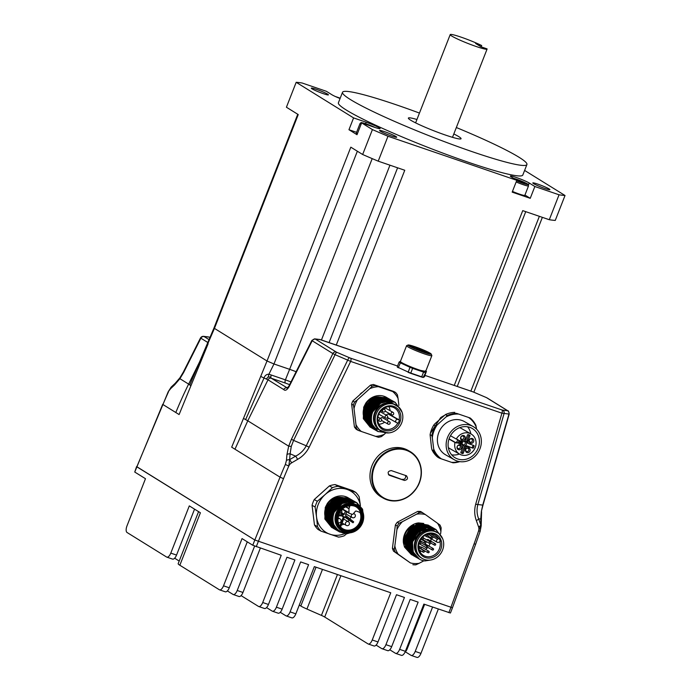 <?xml version="1.0" encoding="UTF-8"?>
<svg xmlns="http://www.w3.org/2000/svg" width="692" height="692" viewBox="0 0 692 692"><rect width="100%" height="100%" fill="white"/><g stroke="black" fill="none" stroke-linecap="round" stroke-linejoin="round"><path stroke-width="1.04" d="M406.489 546.239L406.784 545.434M406.991 544.863L407.64 543.125M409.041 539.336L409.396 538.359M410.624 535.037L411.446 532.823M412.467 530.037L412.804 529.146M413.089 528.377L413.383 527.572M452.456 607.758L254.82 540.002L136.609 466.572M349.581 357.781L336.943 352.375A2.829 0.908 113.2 0 0 335.058 354.676L350.654 361.414A2.829 1.237 -71.1 0 0 350.593 358.171L349.581 357.781A2.829 0.908 113.2 0 0 347.704 360.082L306.245 445.795L309.16 447.196L350.654 361.414L501.925 413.176L509.217 414.093M336.943 352.375L336.208 352.012A2.829 2.534 121.8 0 0 332.878 353.569L335.058 354.676L293.598 440.389L306.245 445.795C303.84 450.362 300.293 453.814 295.605 456.158A4.247 1.021 59.7 0 1 297.569 459.384C302.586 456.53 306.452 452.464 309.16 447.196M336.208 352.012L315.526 339.192A2.829 2.534 121.8 0 0 312.196 340.749L332.878 353.569L291.427 439.264L293.598 440.389L291.271 446.409L290.112 453.805A4.247 2.284 -174.7 0 0 286.955 454.583A548.834 460.552 -7.8 0 0 286.436 460.483L285.355 464.47L288.798 466.045L289.619 459.652A4.247 2.284 -175.6 0 0 286.436 460.483M315.526 339.192L315.5 339.071A2.829 2.664 -83.1 0 0 314.825 338.89L311.858 340.438L312.196 340.749L289.066 386.742C286.964 390.106 285.173 391.049 283.694 389.553A2.829 2.534 -58.2 0 1 287.016 387.996L288.728 386.43L289.066 386.742M315.5 339.071L320.37 339.66A2.829 2.664 -83.1 0 0 319.678 339.478L314.817 338.89A2.829 2.664 -83.1 0 0 314.505 338.872M320.37 339.66L321.071 339.858A2.829 1.237 -71.1 0 0 320.958 339.807L320.958 339.807A2.829 1.237 -71.1 0 0 320.82 339.772M472.359 391.629L473.371 392.018A2.829 0.908 -66.8 0 1 473.449 392.035L425.147 375.453L472.359 391.629A2.829 1.237 -71.1 0 0 472.255 391.577A2.829 1.237 -71.1 0 0 472.247 391.577A2.829 1.237 -71.1 0 0 472.126 391.551M473.371 392.018L486 397.416A2.829 0.908 -66.8 0 1 486.078 397.442L473.449 392.044A2.829 0.908 -66.8 0 1 473.527 392.087M486 397.416L486.727 397.77A2.829 2.534 -58.2 0 1 487.177 397.987L486.078 397.442A2.829 0.908 -66.8 0 1 486.156 397.493M487.177 397.987A2.829 2.534 -58.2 0 1 487.194 397.995L507.876 410.823A2.829 2.534 -58.2 0 1 508.014 410.918M486.727 397.77L507.409 410.598A2.829 2.534 -58.2 0 1 507.876 410.823M507.409 410.598L507.435 410.711A2.829 2.664 96.9 0 1 508.94 414.179L482.731 505.108L477.852 504.52A4.247 0.484 -163.9 0 1 475.689 504.183L501.925 413.176A2.829 1.237 108.9 0 0 501.856 409.932L350.593 358.171M507.435 410.711L502.556 410.122A2.829 2.664 96.9 0 1 504.061 413.591L477.852 504.52C476.58 509.468 476.84 514.225 478.639 518.784A4.247 1.488 160.6 0 1 476.347 520.566C474.418 515.332 474.202 509.874 475.689 504.183M481.355 511.457L483.016 505.022A4.247 0.484 -163.9 0 1 482.731 505.108L481.355 511.457L480.75 519.043A4.247 2.067 -1.2 0 1 481.07 519.804M289.619 459.652L295.605 456.158L290.112 453.805A546.654 457.369 171.9 0 0 289.619 459.652A4.247 1.021 59.7 0 1 291.583 462.887A6.254 5.605 119.6 0 0 288.798 466.045A404.197 362.314 119.6 0 0 283.512 478.648L280.035 477.16A407.017 364.831 -60.4 0 1 285.355 464.47M480.862 525.098L478.639 518.784L480.75 519.043A546.654 175.915 77.8 0 1 480.862 525.098A4.247 1.488 160.6 0 1 478.57 526.871A6.254 5.605 -60.4 0 1 478.57 530.989L480.862 525.098A4.247 2.111 -0.9 0 1 481.182 525.877L480.153 531.309L475.655 544.215L474.089 543.86L450.899 607.394M479.937 531.058L478.57 530.989A404.197 362.314 -60.4 0 1 474.089 543.86M200.792 337.895L200.888 338.198A2.829 2.534 -58.2 0 1 204.218 336.641L204.192 336.528A2.829 2.664 -83.1 0 0 203.336 336.329M209.512 337.229A2.829 1.237 108.9 0 1 209.65 337.255A2.829 1.237 108.9 0 1 209.762 337.307L209.07 337.116A2.829 2.664 -83.1 0 0 208.379 336.926L209.659 337.255M207.911 342.557L200.888 338.198L183.674 372.426L183.328 372.114L200.533 337.904C201.251 336.831 202.237 336.312 203.5 336.338L208.379 336.926M175.18 383.325L179.903 377.841L179.911 378.697L174.6 384.899A4.247 2.647 46.8 0 1 175.18 383.325L171.227 387.053A4.247 2.69 46.6 0 0 170.639 388.662L168.191 391.784L162.931 404.526A407.026 363.568 -56 0 1 168.433 391.949M174.6 384.899A548.834 125.053 147.3 0 0 170.639 388.662M283.694 389.553L267.994 379.822A2.829 2.534 -58.2 0 1 271.325 378.264L285.467 383.108A2.829 1.237 108.9 0 1 285.407 379.865L290.995 381.932M268.228 377.01L268.92 374.216L273.971 363.975L267.025 360.999L214.442 328.389L267.017 360.999L260.702 376.413L264.024 378.014C264.932 375.445 266.567 374.182 268.92 374.216L271.264 375.021A2.829 1.237 -71.1 0 0 270.866 377.045L268.228 377.01L266.238 378.974L267.994 379.822L247.788 420.797L288.685 446.167L286.955 454.583M260.702 376.413L243.48 418.409L245.625 419.594L264.024 378.022M266.238 378.982L264.015 378.022M271.264 375.021L285.407 379.865L289.628 369.329L273.98 363.975L289.628 369.329A14.143 1.272 -158.6 0 1 296.115 371.742M208.128 343.803L190.897 385.79L189.772 384.951L213.992 327.973L214.442 328.389L207.998 343.267M401.17 655.246A5.657 2.474 -71.1 0 0 401.395 655.35A5.657 2.474 -71.1 0 0 405.374 651.328L423.876 604.099L450.414 613.017L452.473 607.766L254.82 540.002L252.762 545.244L242.036 538.592L223.525 585.813A5.657 2.474 108.9 0 1 219.546 589.843A5.657 2.474 108.9 0 1 219.321 589.731L179.842 565.243L200.403 512.772L189.297 505.887L170.794 553.107A5.657 2.474 108.9 0 1 166.815 557.129A5.657 2.474 108.9 0 1 166.59 557.025L127.06 532.503A5.657 2.474 108.9 0 1 126.973 525.929L145.476 478.7L134.75 472.048L162.715 404.301M172.334 558.989A5.657 2.474 -71.1 0 0 172.559 559.101A5.657 2.474 -71.1 0 0 176.538 555.079L170.794 553.107M194.547 509.139L176.538 555.079M438.33 609.047L420.952 653.378L415.209 651.414A5.657 2.474 108.9 0 1 411.23 655.436A5.657 2.474 108.9 0 1 411.005 655.324L405.365 651.829M416.757 657.296A5.657 2.474 -71.1 0 0 416.973 657.4A5.657 2.474 -71.1 0 0 420.952 653.378M254.613 546.118L237.218 590.501A5.657 2.474 108.9 0 1 233.239 594.523A5.657 2.474 108.9 0 1 233.014 594.419L227.374 590.916M179.842 565.243A20.898 1.877 -158.6 0 1 178.164 563.703L198.569 511.63M179.211 561.048L174.644 558.21M432.587 607.074L415.209 651.414M405.01 652.167A5.657 2.474 -71.1 0 0 407.259 648.689L406.507 648.43M387.477 650.558A5.657 2.474 -71.1 0 0 387.702 650.662A5.657 2.474 -71.1 0 0 391.681 646.639L410.192 599.419L418.132 602.135L399.63 649.356A5.657 2.474 108.9 0 1 395.651 653.386A5.657 2.474 108.9 0 1 395.426 653.274L389.786 649.779M252.762 545.244L281.22 555.278L262.709 602.507A5.657 2.474 108.9 0 1 258.73 606.529A5.657 2.474 108.9 0 1 258.505 606.426L241.067 595.604M391.681 646.639L385.937 644.676L404.439 597.447L396.499 594.731L377.988 641.96L372.244 639.988L390.746 592.767L314.35 566.618L295.839 613.847L290.095 611.875L308.597 564.655L300.657 561.93L282.146 609.159L276.402 607.195L294.904 559.966L286.964 557.25L268.453 604.471L262.709 602.507M385.937 644.676A5.657 2.474 108.9 0 1 381.958 648.698A5.657 2.474 108.9 0 1 381.733 648.594L376.093 645.091M372.244 639.988A5.657 2.474 108.9 0 1 368.265 644.01A5.657 2.474 108.9 0 1 368.04 643.906L324.704 617.03A7.396 0.666 21.4 0 0 321.434 615.404L306.937 609.047A13.823 1.237 -158.6 0 1 300.812 606.019L299.281 605.067M373.784 645.87A5.657 2.474 -71.1 0 0 374.009 645.982A5.657 2.474 -71.1 0 0 377.988 641.96M290.095 611.875A5.657 2.474 108.9 0 1 286.116 615.897A5.657 2.474 108.9 0 1 285.891 615.793L280.251 612.299M291.635 617.757A5.657 2.474 -71.1 0 0 291.86 617.869A5.657 2.474 -71.1 0 0 295.839 613.847M276.402 607.195A5.657 2.474 108.9 0 1 272.423 611.218A5.657 2.474 108.9 0 1 272.198 611.105L266.558 607.611M277.942 613.077A5.657 2.474 -71.1 0 0 278.167 613.181A5.657 2.474 -71.1 0 0 282.146 609.159M264.257 608.389A5.657 2.474 -71.1 0 0 264.482 608.493A5.657 2.474 -71.1 0 0 268.453 604.471M238.757 596.383A5.657 2.474 -71.1 0 0 238.982 596.495A5.657 2.474 -71.1 0 0 242.961 592.464L237.218 590.501M225.073 591.703A5.657 2.474 -71.1 0 0 225.298 591.807A5.657 2.474 -71.1 0 0 229.268 587.785L223.525 585.813M243.48 418.409L231.682 447.17L280.035 477.16L254.82 540.002L136.808 466.797M247.278 541.845L229.268 587.785M260.339 548.133L242.961 592.464M424.637 604.358L407.259 648.689M136.584 466.59L134.75 472.048M414.361 554.223L413.332 553.392M412.908 552.994L411.541 551.412M410.953 550.538L409.11 545.806M408.885 541.455L409.854 537.122L415.762 529.302M416.489 528.757L409.811 537.096L408.782 542.381M409.162 546.23L411.005 550.668M411.584 551.507L412.934 553.038M413.349 553.427L414.361 554.24M411.065 542.701L412.034 538.359L417.942 530.539M421.679 528.576L426.497 527.78M427.509 527.84L432.552 529.51L427.604 527.832M426.627 527.762L422.059 528.411M418.66 530.003L411.991 538.333L410.97 543.618M412.155 543.315L413.124 538.981L419.032 531.162M422.769 529.198L432.31 529.441M432.344 529.449L423.149 529.034M419.759 530.617L413.081 538.956L412.06 544.241M411.42 554.595L404.803 547.234C400.305 537.502 408.107 523.861 418.573 522.91L423.703 523.446M411.282 554.508L404.509 547.069L403.41 542.874A16.98 15.215 -60.4 0 1 418.573 522.91M412.518 555.209L405.893 547.856L405.071 537.658L410.105 528.403L419.023 523.636L428.729 525.392M428.192 525.081L418.738 523.463L409.828 528.23L404.785 537.485L405.599 547.692L411.965 554.906M413.608 555.832L406.983 548.471L406.161 538.281L411.195 529.025L420.105 524.251L429.818 526.015M432.431 528.108L434.005 530.072M429.282 525.704L419.836 524.086L410.918 528.844L405.875 538.108L406.688 548.306L413.461 555.745M414.698 556.454L408.072 549.093L407.251 538.904L412.285 529.648L421.194 524.873L430.908 526.638M430.372 526.318L420.926 524.709L412.008 529.466L406.965 538.722L407.778 548.929L414.145 556.152M415.788 557.069L409.162 549.716L408.341 539.518L413.375 530.262L422.284 525.496L432.007 527.252M431.462 526.941L422.008 525.323L413.098 530.089L408.055 539.345L408.868 549.552L415.235 556.766M416.878 557.691L410.252 550.33L409.439 540.132L414.482 530.868L423.392 526.11L433.097 527.875M432.552 527.555L423.097 525.946L414.179 530.712L409.145 539.968L409.967 550.166L416.325 557.389M417.968 558.314L411.342 550.953L410.529 540.746L415.572 531.491L424.481 526.724L434.187 528.498M433.642 528.178L424.187 526.569L415.269 531.335L410.235 540.59L411.057 550.789L417.423 558.003M419.058 558.928L412.432 551.567L411.619 541.369L416.662 532.113L425.571 527.347L435.277 529.112M435.415 529.198L440.666 535.383M434.732 528.8L425.277 527.183L416.359 531.958L411.325 541.213L412.147 551.403L418.513 558.626M437.984 532.952L429.101 528.913L420.762 531.145L412.873 541.3A16.98 15.215 119.6 0 0 413.409 552.121A16.98 15.215 119.6 0 0 419.516 559.205A16.98 15.215 119.6 0 0 424.983 560.935L431.168 559.932M412.873 541.3L422.224 529.466L435.977 529.501L442.664 538.748A14.999 13.442 -60.4 0 1 438.754 555.84A14.999 13.442 -60.4 0 1 422.457 558.591A14.999 13.442 -60.4 0 1 417.06 552.346A14.999 13.442 -60.4 0 1 420.987 535.271A14.999 13.442 -60.4 0 1 437.275 532.52A14.999 13.442 -60.4 0 1 442.672 538.765M435.822 529.415L426.358 527.806L417.449 532.572L412.415 541.836L413.236 552.026L419.516 559.205M430.796 543.056L434.446 545.132A0.848 0.848 0 0 0 435.605 544.812A0.848 0.848 0 0 0 435.285 543.653A0.848 0.761 -60.4 0 1 435.372 544.976A0.848 0.761 -60.4 0 1 434.092 544.396A0.848 0.761 -60.4 0 1 435.285 543.653L428.088 539.561A0.848 0.761 119.6 0 0 426.964 540.011M427.786 547.398L432.301 549.958A0.848 0.848 0 0 0 433.46 549.638A0.848 0.848 0 0 0 433.14 548.488A0.848 0.761 -60.4 0 1 433.227 549.803A0.848 0.761 -60.4 0 1 431.946 549.223A0.848 0.761 -60.4 0 1 433.14 548.488L425.943 544.396A0.848 0.761 119.6 0 0 424.784 544.941M420.745 548.592L427.924 552.674A0.848 0.848 0 0 0 429.083 552.354A0.848 0.848 0 0 0 428.763 551.195A0.848 0.761 -60.4 0 1 428.85 552.519A0.848 0.761 -60.4 0 1 427.57 551.939A0.848 0.761 -60.4 0 1 428.763 551.195L421.566 547.104A0.848 0.761 119.6 0 0 420.814 547.13M418.997 543.263A0.848 0.761 119.6 0 0 419.352 543.817L426.549 547.9A0.848 0.761 -60.4 0 1 427.388 546.429A0.848 0.761 -60.4 0 1 427.474 547.744A0.848 0.761 -60.4 0 1 426.549 547.9A0.848 0.848 0 0 0 427.708 547.588A0.848 0.848 0 0 0 427.388 546.429L420.909 542.744M422.034 538.757A0.848 0.761 119.6 0 0 422.397 539.371L429.594 543.462A0.848 0.761 -60.4 0 1 430.433 541.983A0.848 0.761 -60.4 0 1 430.519 543.307A0.848 0.761 -60.4 0 1 429.594 543.462A0.848 0.848 0 0 0 430.753 543.142A0.848 0.848 0 0 0 430.433 541.983L423.642 538.125M439.974 541.62A11.738 10.527 -60.4 0 1 435.726 553.972A11.738 10.527 -60.4 0 1 423.634 555.52A11.738 10.527 -60.4 0 1 419.404 550.624A11.738 10.527 -60.4 0 1 422.475 537.251A11.738 10.527 -60.4 0 1 435.233 535.098A11.738 10.527 -60.4 0 1 438.763 538.584L437.526 539.353A1.695 1.522 119.6 0 0 437.275 542.303A1.695 1.522 119.6 0 0 438.711 542.294L440.302 541.447A12.024 10.778 119.6 0 0 439.109 538.514M418.876 551.386A12.871 11.539 -60.4 0 1 425.364 534.432A12.871 11.539 -60.4 0 1 440.865 539.725A12.871 11.539 -60.4 0 1 434.368 556.679A12.871 11.539 -60.4 0 1 418.876 551.386M437.275 542.303L427.898 536.975A1.695 1.522 -60.4 0 1 427.812 536.914M437.275 532.52L436.185 531.897A14.999 13.442 119.6 0 0 419.888 534.648A14.999 13.442 119.6 0 0 415.97 551.723A14.999 13.442 119.6 0 0 421.367 557.977L422.457 558.591M432.509 530.539A14.714 13.191 119.6 0 0 422.76 531.724A14.714 13.191 119.6 0 0 418.323 555.512M420.745 524.735A14.999 13.442 119.6 0 0 419.326 524.761M418.496 524.847A14.999 13.442 119.6 0 0 417.077 525.116M414.932 525.825A14.999 13.442 119.6 0 0 413.721 526.396M413.842 525.202A14.999 13.442 119.6 0 0 412.631 525.782A14.999 13.442 119.6 0 0 404.604 544.189M425.277 525.704A14.999 13.442 119.6 0 0 424.438 525.271M424.075 525.107A14.999 13.442 119.6 0 0 422.89 524.666M422.38 524.519A14.999 13.442 119.6 0 0 420.537 524.181M419.655 524.121A14.999 13.442 119.6 0 0 415.987 524.493M395.322 552.173L393.549 551.169A26.876 24.09 -60.4 0 1 392.416 548.349L394.189 549.361A26.876 24.09 119.6 0 0 395.322 552.173L398.177 554.188A25.466 22.827 -60.4 0 1 394.838 545.936L396.923 529.614A25.466 22.827 -60.4 0 1 402.32 521.742L416.61 514.165A25.466 22.827 -60.4 0 1 425.346 514.545L437.56 523.29A25.466 22.827 -60.4 0 1 440.899 531.551L440.605 533.869M394.189 549.361L394.838 545.936M440.899 531.551L441.15 527.892A26.876 24.09 119.6 0 0 440.008 525.072L437.56 523.29M425 529.354A11.738 10.527 119.6 0 0 423.686 528.904M423.089 528.766A11.738 10.527 119.6 0 0 421.644 528.593M421.03 528.584A11.738 10.527 119.6 0 0 418.963 528.826M418.02 529.069A11.738 10.527 119.6 0 0 414.396 530.954M412.043 533.29A11.738 10.527 119.6 0 0 409.889 537.442M409.335 540.608A11.738 10.527 119.6 0 0 409.82 544.466M410.122 545.331A11.738 10.527 119.6 0 0 411.031 547.087M411.429 547.657A11.738 10.527 119.6 0 0 412.25 548.626M419.793 551.481A11.738 10.527 119.6 0 0 421.523 551.221M425.58 549.387A11.738 10.527 119.6 0 0 427.249 547.969M428.824 546.031A11.738 10.527 119.6 0 0 430.113 543.566M430.805 541.109A11.738 10.527 119.6 0 0 430.995 538.731M438.763 538.584L430.433 533.852M423.911 560.779L419.127 563.314A25.466 22.827 -60.4 0 1 410.391 562.933L398.177 554.188M402.32 521.742L399.007 523.273A26.876 24.09 119.6 0 0 397.173 525.955L396.923 529.614M397.173 525.955L395.4 524.951A26.876 24.09 -60.4 0 1 397.234 522.261L417.743 511.397L419.508 512.4L416.61 514.165M392.416 548.349L395.4 524.951M410.391 562.933L393.549 551.169M412.839 564.715A26.876 24.09 119.6 0 0 415.823 564.845L419.127 563.314M417.743 511.397A26.876 24.09 119.6 0 1 420.719 511.526L425.346 514.545M422.492 512.538A26.876 24.09 119.6 0 0 419.508 512.4M397.234 522.261L399.007 523.273M373.637 427.068L372.607 426.237M372.184 425.839L370.817 424.265M370.229 423.383L368.395 418.651M368.161 414.3L369.13 409.967L375.038 402.147M375.765 401.611L369.087 409.941L368.066 415.226M368.438 419.075L370.281 423.513M370.86 424.352L372.209 425.883M372.625 426.272L373.645 427.085M369.251 414.923L370.22 410.59L376.128 402.77M379.865 400.806L384.683 400.011M385.695 400.071L387.667 400.434M388.203 400.59L389.795 401.23L388.238 400.59M387.71 400.434L385.79 400.062M384.813 399.985L380.245 400.642M376.855 402.225L370.177 410.564L369.156 415.849M370.704 427.44L363.62 418.816L363.992 407.38L373.585 396.974L386.915 397.623M370.151 427.137L363.326 418.66L363.698 407.216L365.783 403.168A16.98 15.215 -60.4 0 1 386.491 397.372A16.98 15.215 -60.4 0 1 386.906 397.615M371.794 428.063L364.71 419.438L365.082 407.995L374.675 397.589L388.004 398.246M387.468 397.926L374.398 397.424L364.796 407.83L364.416 419.265L371.647 427.976M372.884 428.677L365.8 420.061L366.172 408.617L375.765 398.211L389.103 398.86M388.558 398.549L375.488 398.038L365.886 408.453L365.506 419.88L372.331 428.374M373.974 429.3L366.89 420.675L367.262 409.232L376.855 398.826L390.193 399.483M390.331 399.569L377.668 399.284L368.066 409.69L367.686 421.125L374.519 429.611M389.648 399.163L376.578 398.661L366.976 409.067L366.596 420.502L373.421 428.997M375.064 429.922L367.98 421.29L368.352 409.854L377.944 399.448L391.283 400.097M376.154 430.536L369.07 421.904L369.442 410.477L379.052 400.062L392.373 400.72M391.828 400.409L378.758 399.898L369.156 410.313L368.784 421.748L375.609 430.234M377.244 431.159L370.159 422.527L370.531 411.091L380.142 400.685L393.463 401.343M392.918 401.023L379.847 400.521L370.246 410.927L369.874 422.371L376.699 430.857M388.947 432.898L377.927 431.548L371.249 423.149L371.63 411.714L381.231 401.299L394.552 401.957M394.007 401.645L380.929 401.144L371.336 411.55L370.964 422.994L377.65 431.393L387.676 432.958M399.137 407.398L388.636 401.109L379.527 403.488A16.98 15.215 119.6 0 0 372.599 412.268A16.98 15.215 119.6 0 0 374.095 427.777L387.148 432.941M379.527 403.488L387.468 400.625L395.253 402.346L402.078 412.242M401.498 410.823L394.95 402.173L382.019 401.758L372.426 412.173C370.471 417.882 371.033 423.08 374.095 427.777M397.839 423.063A11.738 10.527 -60.4 0 1 382.771 428.287A11.738 10.527 -60.4 0 1 378.576 414.655A11.738 10.527 -60.4 0 1 394.371 407.865A11.738 10.527 -60.4 0 1 399.068 419.88L397.831 419.482A1.695 1.522 119.6 0 0 396.62 422.648L398.203 423.184A12.024 10.778 119.6 0 0 399.414 420.027M378.057 414.577A12.871 11.539 -60.4 0 1 393.601 406.334A12.871 11.539 -60.4 0 1 399.967 422.077A12.871 11.539 -60.4 0 1 384.415 430.312A12.871 11.539 -60.4 0 1 378.057 414.577M386.413 415.226A1.695 1.522 -60.4 0 1 388.454 414.153L389.795 414.612A11.738 10.527 119.6 0 0 389.951 413.851M380.565 418.53A1.419 1.272 -60.4 0 1 382.468 417.691L389.449 421.662A1.419 1.272 -60.4 0 0 388.056 424.118L381.577 420.442M384.129 409.214A1.419 1.272 -60.4 0 1 386.041 408.384L393.021 412.345A1.419 1.272 -60.4 0 0 391.62 414.802A1.419 1.419 0 0 0 393.549 414.274A1.419 1.419 0 0 0 393.021 412.345M401.767 422.691A14.999 13.442 -60.4 0 1 381.603 431.367A14.999 13.442 -60.4 0 1 376.249 413.954A14.999 13.442 -60.4 0 1 396.412 405.287A14.999 13.442 -60.4 0 1 401.767 422.691M396.412 405.287L395.322 404.664A14.999 13.442 119.6 0 0 375.159 413.34A14.999 13.442 119.6 0 0 380.513 430.744L381.603 431.367M391.646 403.306A14.714 13.191 119.6 0 0 375.574 410.693A14.714 13.191 119.6 0 0 377.46 428.279M381.768 397.355A14.999 13.442 119.6 0 0 380.046 397M379.233 396.914A14.999 13.442 119.6 0 0 375.938 397.096M374.087 397.563A14.999 13.442 119.6 0 0 364.044 417.873M353.396 405.097L351.623 404.093A26.876 24.09 -60.4 0 1 352.782 401.057L354.555 402.061A26.876 24.09 119.6 0 0 353.396 405.097L354.027 408.678A25.466 22.827 -60.4 0 1 357.427 399.777L369.727 388.714A25.466 22.827 -60.4 0 1 378.472 386.672L392.71 391.551A25.466 22.827 -60.4 0 1 398.047 398.41L398.903 405.4M354.555 402.061L357.427 399.777M390.089 410.676A11.738 10.527 119.6 0 0 388.939 406.645M378.939 424.248A11.738 10.527 119.6 0 0 384.666 422.189M386.889 420.2A11.738 10.527 119.6 0 0 388.446 418.029M399.068 419.88L389.795 414.612M390.262 400.694L390.755 401.403M385.297 433.4L384.302 434.308A25.466 22.827 -60.4 0 1 375.557 436.341L361.31 431.471A25.466 22.827 -60.4 0 1 355.973 424.611L354.027 408.678M378.472 386.672L375.168 385.505A26.876 24.09 119.6 0 0 372.192 386.197L369.727 388.714M372.192 386.197L370.419 385.193A26.876 24.09 -60.4 0 1 373.395 384.493L393.826 391.49L395.599 392.494L392.71 391.551M352.782 401.057L370.419 385.193M355.973 424.611L356.19 427.959L354.416 426.947L351.623 404.093M356.19 427.959A26.876 24.09 119.6 0 0 358.015 430.294L361.31 431.471M358.015 430.294L356.242 429.291A26.876 24.09 119.6 0 1 354.416 426.947M384.302 434.308L381.422 436.591A26.876 24.09 119.6 0 1 378.446 437.283L375.557 436.341M395.599 392.494A26.876 24.09 119.6 0 1 397.424 394.829L398.047 398.41M373.395 384.493L375.168 385.505M456.936 460.95A19.099 17.118 -60.4 0 1 454.315 459.765A19.099 17.118 -60.4 0 1 448.122 436.124A19.099 17.118 -60.4 0 1 470.56 425.372A19.099 17.118 -60.4 0 1 473.181 426.557A19.099 17.118 -60.4 0 1 479.366 450.198A19.099 17.118 -60.4 0 1 456.936 460.95M473.181 426.557L464.453 421.601A19.099 17.118 119.6 0 0 461.832 420.416A19.099 17.118 119.6 0 0 439.394 431.168A19.099 17.118 119.6 0 0 445.587 454.808L454.315 459.765M457.689 458.969A16.98 15.215 119.6 0 0 477.636 449.411A16.98 15.215 119.6 0 0 472.134 428.4A16.98 15.215 119.6 0 0 469.799 427.353A16.98 15.215 119.6 0 0 449.861 436.911A16.98 15.215 119.6 0 0 455.362 457.922A16.98 15.215 119.6 0 0 457.689 458.969M451.634 454.826A16.98 15.215 119.6 0 0 459.384 454.03M470.845 433.849A16.98 15.215 119.6 0 0 467.567 426.791M450.466 435.735L456.288 439.039A11.6 10.397 -60.4 0 1 471.114 434.005A11.6 10.397 -60.4 0 1 474.418 449.229A11.6 10.397 -60.4 0 1 459.652 454.177A11.6 10.397 -60.4 0 1 454.981 442.465L448.996 439.065M459.626 427.656A11.6 10.397 -60.4 0 1 461.183 428.365L471.114 434.005M459.652 454.177L449.731 448.537A11.6 10.397 -60.4 0 1 448.321 447.56M468.761 447.836A2.543 2.284 -60.4 0 1 466.944 452.577A2.543 2.284 -60.4 0 1 468.761 447.836M467.913 448.312A1.695 1.522 119.6 0 0 466.469 451.374A1.695 1.522 119.6 0 0 468.7 450.518A1.695 1.522 119.6 0 0 467.913 448.312M472.333 438.52A2.543 2.284 -60.4 0 1 470.517 443.261A2.543 2.284 -60.4 0 1 472.333 438.52M471.486 438.996A1.695 1.522 119.6 0 0 470.041 442.058A1.695 1.522 119.6 0 0 471.71 439.1A1.695 1.522 119.6 0 0 471.486 438.996M463.822 435.605A2.543 2.284 -60.4 0 1 461.997 440.346A2.543 2.284 -60.4 0 1 463.822 435.605M462.965 436.081A1.695 1.522 119.6 0 0 461.754 439.247A1.695 1.522 119.6 0 0 462.965 436.081M460.249 444.921A2.543 2.284 -60.4 0 1 458.433 449.662A2.543 2.284 -60.4 0 1 460.249 444.921M459.401 445.397A1.695 1.522 119.6 0 0 457.957 448.459A1.695 1.522 119.6 0 0 459.635 445.51A1.695 1.522 119.6 0 0 459.401 445.397M464.782 441.003A2.543 2.284 -60.4 0 1 466.46 444.212A2.543 2.284 -60.4 0 1 462.593 445.345M462.169 444.748A2.543 2.284 -60.4 0 1 462.853 441.652M463.225 441.652A1.695 1.522 119.6 0 0 463.138 444.74A1.695 1.522 119.6 0 0 464.349 441.582A1.695 1.522 119.6 0 0 463.917 441.505M460.396 443.442L460.128 442.205L461.235 441.288L461.495 442.257L461.14 441.522L460.405 442.274L460.483 443.209L461.313 442.776L460.241 443.364M461.036 441.461L461.14 442.11L461.14 441.522M460.284 443.382L460.016 442.145L461.27 441.306M459.151 440.605L460.336 441.012L459.315 440.925L459.056 441.617L459.661 442.093L458.96 441.851L458.338 442.716L459.038 440.545L460.336 441.012M460.37 443.148L460.941 442.629M459.064 441.591L459.756 441.859M459.038 440.545L458.338 442.716M456.288 439.039L457.49 439.455A1.842 1.652 -60.4 0 1 458.338 440.19L457.248 439.567A1.842 1.652 -60.4 0 1 456.236 442.205L460.171 443.555A2.829 2.534 119.6 0 1 460.561 443.728L461.651 444.351A2.829 2.534 119.6 0 0 461.261 444.169L457.326 442.828A1.842 1.652 -60.4 0 1 456.175 442.88L454.981 442.465M458.338 440.19L462.273 441.539A2.829 2.534 119.6 0 0 465.69 439.723L467.507 434.983A0.562 0.51 -60.4 0 1 468.19 434.619L469.634 435.112A0.562 0.51 -60.4 0 1 469.92 435.804L468.095 440.553A2.829 2.534 119.6 0 0 469.496 444.004L473.83 445.492A0.562 0.51 -60.4 0 1 474.107 446.184L473.501 447.767A0.562 0.51 -60.4 0 1 472.818 448.131L468.484 446.643A2.829 2.534 119.6 0 0 465.067 448.451L463.251 453.199A0.562 0.51 -60.4 0 1 462.567 453.563L460.82 452.715M461.478 452.94A0.562 0.51 119.6 0 0 462.161 452.577L463.251 453.199M472.818 448.131L467.394 446.02A2.829 2.534 119.6 0 0 463.977 447.836L462.161 452.577M471.728 447.508A0.562 0.51 119.6 0 0 472.411 447.144L473.017 445.562A0.562 0.51 119.6 0 0 473.051 445.224M469.92 435.804L468.821 435.19L467.005 439.93A2.829 2.534 119.6 0 0 468.017 443.217L469.107 443.832M462.567 453.563L461.123 453.061A0.562 0.51 -60.4 0 1 460.846 452.369L462.663 447.629A2.829 2.534 119.6 0 0 461.651 444.351M456.236 442.205L457.326 442.828M431.972 449.817A25.336 22.715 119.6 0 0 437.69 457.161L439.437 458.156A25.336 22.715 119.6 0 1 433.72 450.803L431.972 449.817L431.514 447.75L430.113 434.628L431.86 435.623A25.336 22.715 119.6 0 1 435.51 426.09L433.772 425.096L435.043 423.625L445.475 414.56L447.222 415.546A25.336 22.715 119.6 0 1 456.599 413.366L470.171 418.003A25.336 22.715 119.6 0 1 475.888 425.355L476.554 429.152M454.852 412.371A25.336 22.715 119.6 0 0 445.475 414.56M433.772 425.096A25.336 22.715 119.6 0 0 430.113 434.628M459.012 461.503A24.774 22.205 -60.4 0 1 451.495 462.325L453.009 462.801A25.336 22.715 119.6 0 0 459.791 461.633M456.599 413.366L470.171 418.003M468.648 417.536A24.774 22.205 -60.4 0 1 476.338 427.422M451.495 462.325L441.392 458.874A24.774 22.205 -60.4 0 1 433.702 448.987L432.318 437.69A24.774 22.205 -60.4 0 1 437.232 424.862L445.942 417.017A24.774 22.205 -60.4 0 1 458.545 414.084M439.437 458.156L441.392 458.874M433.72 450.803L433.702 448.987M431.86 435.623L432.318 437.69M435.51 426.09L437.232 424.862M447.222 415.546L445.942 417.017M408.825 345.394A11.6 1.038 21.4 0 0 408.825 345.42L416.074 349.2A10.648 0.952 21.4 0 0 429.472 353.577A10.648 0.952 21.4 0 0 424.819 350.766L412.899 346.138A11.6 1.038 21.4 0 0 408.825 345.394L415.044 347.375L427.985 353.422M412.899 346.138L428.971 353.595M422.622 351.77L411.541 347.15M425.675 371.396L418.202 369.943L405.356 364.814L401.152 362.643L400.391 361.492M408.133 372.305L421.61 377.053L423.668 371.812L412.735 368.066L410.685 373.317A15.276 1.367 21.4 0 1 408.142 372.305L409.984 367.305L400.21 362.772A15.561 1.393 -158.6 0 1 399.102 362.089L397.251 366.812A15.561 1.393 21.4 0 0 398.358 367.495L400.521 362.573A15.276 1.367 -158.6 0 1 399.474 361.925L400.452 361.345M424.36 376.682L426.419 371.431L423.115 377.425A15.276 1.367 21.4 0 1 421.662 377.071L410.693 373.325M431.211 354.053L431.851 355.506A13.58 1.22 -158.6 0 1 431.86 355.627A13.58 1.22 -158.6 0 1 421.636 352.894A13.58 1.22 -158.6 0 1 407.657 346.718A13.58 1.22 -158.6 0 1 406.576 345.723A13.58 1.22 -158.6 0 1 406.662 345.637L408.124 345.005A12.447 1.116 -158.6 0 1 417.933 347.782A12.447 1.116 -158.6 0 1 430.225 353.249A12.447 1.116 -158.6 0 1 431.211 354.053A12.447 1.116 -158.6 0 1 422.354 351.847A12.447 1.116 -158.6 0 1 409.033 346A12.447 1.116 -158.6 0 1 408.124 345.005M424.819 350.766L429.178 353.612M425.822 371.05A15.276 1.367 -158.6 0 1 426.419 371.431L425.32 372.547A15.561 1.393 -158.6 0 1 423.72 372.158L412.692 368.378A15.561 1.393 -158.6 0 1 409.984 367.305L400.521 362.573M398.358 367.495L408.133 372.028A15.561 1.393 21.4 0 0 410.84 373.1L421.869 376.88A15.561 1.393 21.4 0 0 423.469 377.27L424.732 376.517M387.338 499.486A26.426 23.692 119.6 0 0 419.257 482.575A26.426 23.692 119.6 0 0 406.195 450.267A26.426 23.692 119.6 0 0 374.277 467.178A26.426 23.692 119.6 0 0 387.338 499.486M388.428 474.504L404.448 480.438C407.744 479.755 408.349 478.181 406.265 475.698L406.593 475.845M404.448 480.438A107.424 7.958 -159 0 1 389.518 475.335L389.155 475.17M388.826 474.946L389.518 475.335C387.226 472.74 387.831 471.157 391.335 470.586A107.424 7.958 21 0 0 406.265 475.698M404.353 448.71A26.876 24.09 119.6 0 0 372.78 463.848A26.876 24.09 119.6 0 0 381.491 497.116L383.273 498.128A26.876 24.09 119.6 0 0 386.966 499.788A26.876 24.09 119.6 0 0 418.539 484.659A26.876 24.09 119.6 0 0 409.828 451.383A26.876 24.09 119.6 0 0 406.143 449.722A26.876 24.09 119.6 0 0 374.562 464.86A26.876 24.09 119.6 0 0 383.273 498.128C397.251 504.061 408.834 499.97 418.02 485.836C420.874 480.3 421.912 474.565 421.143 468.631C419.914 460.907 416.143 455.154 409.828 451.383L408.046 450.371A26.876 24.09 119.6 0 0 404.353 448.71M402.415 479.288A2.543 2.284 119.6 0 0 405.296 475.378M336.572 502.478L330.664 510.298L329.695 514.632M329.92 518.983L331.762 523.723M332.35 524.597L333.717 526.171M334.141 526.569L335.17 527.399M337.298 501.942L330.62 510.272L329.6 515.557M329.972 519.407L331.814 523.844M332.394 524.683L333.743 526.214M334.158 526.603L335.179 527.416M349.771 500.922L351.337 501.562L349.737 500.922M349.2 500.766L347.228 500.402M346.216 500.342L341.398 501.138M337.661 503.101L331.753 510.921L330.785 515.255M349.244 500.766L347.323 500.394M346.346 500.316L341.779 500.973M338.388 502.556L331.71 510.895L330.69 516.18M332.238 527.771L325.153 519.147L325.525 507.712L335.118 497.306L348.448 497.955M331.684 527.468L324.859 518.991L325.231 507.547L327.316 503.499A16.98 15.215 -60.4 0 1 348.024 497.704A16.98 15.215 -60.4 0 1 348.439 497.946M333.328 528.394L326.243 519.77L326.615 508.326L336.208 497.92L349.538 498.577M349.002 498.257L335.931 497.756L326.33 508.162L325.949 519.597L333.181 528.307M334.418 529.008L327.333 520.393L327.705 508.949L337.298 498.543L350.628 499.192M350.091 498.88L337.021 498.37L327.42 508.784L327.039 520.211L333.864 528.705M335.508 529.631L328.423 521.007L328.795 509.563L338.388 499.157L351.726 499.814M351.181 499.494L338.111 498.993L328.51 509.398L328.129 520.834L334.954 529.328M336.597 530.254L329.513 521.621L329.885 510.186L339.478 499.78L352.816 500.437M352.271 500.117L339.201 499.615L329.6 510.021L329.219 521.457L336.053 529.942M337.687 530.868L330.603 522.235L330.975 510.808L340.585 500.394L353.906 501.051M353.361 500.74L340.291 500.229L330.69 510.644L330.309 522.079L337.142 530.565M338.777 531.491L331.693 522.858L332.065 511.423L341.675 501.017L354.996 501.674M354.451 501.354L341.372 500.852L331.779 511.258L331.407 522.702L338.232 531.188M354.884 531.369L347.064 533.731L339.461 531.889L332.783 523.481L333.155 512.045L342.765 501.631L356.086 502.288M355.541 501.977L342.462 501.475L332.869 511.881L332.497 523.325L339.184 531.724L352.064 532.459M361.371 509.018L350.68 501.475L341.061 503.819A16.98 15.215 119.6 0 0 334.132 512.599A16.98 15.215 119.6 0 0 335.629 528.108L342.497 532.875L351.155 532.667M341.061 503.819L349.002 500.956L356.787 502.686L362.591 509.226L363.646 518.481M363.585 514.874L356.484 502.504L343.552 502.089L333.959 512.504C332.004 518.213 332.567 523.412 335.629 528.108M346.657 533.74L344.175 535.807A26.175 23.459 -60.4 0 1 338.535 537.122L320.958 531.11L317.905 529.371A26.175 23.459 -60.4 0 1 314.462 524.943L312.057 505.29A26.175 23.459 -60.4 0 1 314.255 499.546L329.418 485.896A26.175 23.459 -60.4 0 1 335.066 484.582L352.635 490.593L355.688 492.332A26.175 23.459 -60.4 0 1 359.139 496.752L360.437 505.731M320.958 531.11A26.175 23.459 -60.4 0 1 317.516 526.681L316.529 516.976A24.047 21.556 119.6 0 0 329.963 534.241A24.047 21.556 119.6 0 0 344.806 533.636M360.411 505.705A24.047 21.556 119.6 0 0 347.125 489.443L355.688 492.332M325.11 494.581L332.471 487.635A26.175 23.459 -60.4 0 1 338.12 486.312L347.125 489.443A24.047 21.556 119.6 0 0 325.11 494.581A24.047 21.556 119.6 0 0 316.529 516.976L315.111 507.02A26.175 23.459 -60.4 0 1 317.308 501.276L325.11 494.581M317.308 501.276L314.255 499.546M315.111 507.02L312.057 505.29M317.516 526.681L314.462 524.943M332.471 487.635L329.418 485.896M338.12 486.312L335.066 484.582M343.301 497.695A14.999 13.442 119.6 0 0 341.58 497.332M340.758 497.245A14.999 13.442 119.6 0 0 337.471 497.427M335.62 497.894A14.999 13.442 119.6 0 0 325.577 518.204M338.284 522.702A2.119 2.119 0 0 0 340.931 521.595A2.119 2.119 0 0 0 340.049 518.862L337.999 517.694L338.717 515.851M338.362 515.86L342.713 515.817A0.848 0.761 -60.4 0 1 343.37 516.889L339.858 526.067M345.386 511.094L344.227 514.13A0.848 0.761 -60.4 0 1 343.431 514.71L338.717 514.753M340.602 526.958L344.331 517.227A0.848 0.761 -60.4 0 1 345.567 516.794L353.015 522.78A12.594 11.288 -60.4 0 0 353.69 521.88L345.758 515.505A0.848 0.761 -60.4 0 1 345.55 514.58L346.614 511.795M353.015 522.78L344.512 516.924M348.872 520.427A12.594 11.288 -60.4 0 1 347.929 521.457M344.062 524.138A12.594 11.288 -60.4 0 1 341.355 524.986M351 516.855A12.594 11.288 -60.4 0 1 349.97 518.888M349.2 505.731A0.848 0.761 -60.4 0 1 349.685 506.786L349.045 508.447A0.848 0.761 119.6 0 0 348.984 508.75L348.889 512.608A0.848 0.761 119.6 0 0 349.365 513.343L352.228 514.32A0.848 0.761 119.6 0 0 353.093 514.044L355.359 511.345A0.848 0.761 -60.4 0 1 356.224 511.068L359.736 512.27A0.848 0.761 -60.4 0 1 360.169 512.711A12.594 11.288 -60.4 0 1 356.492 526.742A12.594 11.288 -60.4 0 1 343.016 528.861A12.594 11.288 -60.4 0 1 339.063 524.83M352.003 514.242A2.119 1.903 119.6 0 0 352.211 517.547L347.029 514.597A2.119 1.903 -60.4 0 1 346.121 513.075M337.125 513.914A14.999 13.442 119.6 0 0 342.479 531.326A14.999 13.442 119.6 0 0 361.57 524.925A14.999 13.442 119.6 0 0 357.297 505.247A14.999 13.442 119.6 0 0 337.125 513.914M337.826 514.208A14.428 12.932 -60.4 0 1 360.705 508.871A14.428 12.932 -60.4 0 1 351.787 532.148A14.428 12.932 -60.4 0 1 337.826 514.208M361.665 522.365A13.58 12.171 119.6 0 0 348.526 505.48A13.58 12.171 119.6 0 0 340.127 527.382A13.58 12.171 119.6 0 0 361.665 522.365M342.263 531.197A14.999 13.442 -60.4 0 1 342.047 531.075A14.999 13.442 -60.4 0 1 336.693 513.672A14.999 13.442 -60.4 0 1 356.856 504.996A14.999 13.442 -60.4 0 1 357.072 505.125M360.964 522.071A13.018 11.669 -60.4 0 1 343.457 529.605A13.018 11.669 -60.4 0 1 339.746 512.521A13.018 11.669 -60.4 0 1 356.319 506.968A13.018 11.669 -60.4 0 1 360.964 522.071M355.982 506.786A13.018 11.669 -60.4 0 1 360.307 521.707A13.018 11.669 -60.4 0 1 343.137 529.406M338.993 528.61A14.714 13.191 -60.4 0 1 337.108 511.025A14.714 13.191 -60.4 0 1 353.18 503.638M351.796 501.025L352.289 501.735M366.284 124.491L370.41 125.901M522.192 182.558L522.443 181.935L524.242 183.069L521.509 182.385L516.76 180.43M515.488 179.513L522.443 181.935M517.901 180.119L517.625 180.828M453.822 133.945A28.294 2.534 -158.6 0 1 458.796 136.644A28.294 2.534 -158.6 0 1 461.062 138.729A28.294 2.534 -158.6 0 1 433.789 130.771A28.294 2.534 -158.6 0 1 408.375 118.081A28.294 2.534 -158.6 0 1 416.939 119.491M419.456 113.073A99.025 8.884 21.4 0 0 342.523 92.278A99.025 8.884 21.4 0 0 431.479 136.679A99.025 8.884 21.4 0 0 526.915 164.54A99.025 8.884 21.4 0 0 518.991 157.24A99.025 8.884 21.4 0 0 456.339 127.527M357.375 133.772A9.904 0.891 -158.6 0 1 357.098 133.599A9.904 0.891 -158.6 0 1 356.354 132.907L360.056 123.461A9.904 0.891 21.4 0 0 360.8 124.153A9.904 0.891 21.4 0 0 361.068 124.326M516.154 181.979A9.904 0.891 21.4 0 0 528.515 185.914L524.813 195.36A9.904 0.891 -158.6 0 1 512.452 191.424M342.523 92.278L338.405 102.771A99.025 8.884 21.4 0 0 427.362 147.171A99.025 8.884 21.4 0 0 522.806 175.033L526.915 164.54M511.189 176.849A10.614 0.952 -158.6 0 1 510.341 176.071A10.614 0.952 -158.6 0 1 518.334 178.207A10.614 0.952 -158.6 0 1 529.25 183.025L534.855 186.511L530.236 198.319L512.175 192.134L516.803 180.327L511.189 176.849M366.18 122.216A10.614 0.952 -158.6 0 1 380.081 128.582A10.614 0.952 -158.6 0 1 374.225 127.207L361.631 122.899L357.003 134.706L348.958 129.715L353.586 117.908L366.18 122.216L365.601 123.695M340.075 98.523A10.614 0.952 -158.6 0 1 331.961 94.769L326.356 91.292L302.153 83.014A151.366 13.58 -158.6 0 0 296.185 82.305L353.586 117.908M348.958 129.715L356.579 132.319M380.306 131.177A9.195 0.822 -158.6 0 1 379.571 130.503A9.195 0.822 -158.6 0 1 388.437 133.089A9.195 0.822 -158.6 0 1 396.689 137.215A9.195 0.822 -158.6 0 1 389.769 135.364A9.195 0.822 -158.6 0 1 380.306 131.177M267.017 360.999L350.818 147.171L362.651 154.506A151.366 13.58 21.4 0 0 378.213 161.167L387.978 136.246A151.366 13.58 -158.6 0 1 372.417 129.586L361.631 122.899M362.651 154.506L372.417 129.586M524.943 195.032L530.236 198.319M544.846 188.458A9.195 0.822 -158.6 0 1 532.797 182.939A9.195 0.822 -158.6 0 1 541.654 185.525A9.195 0.822 -158.6 0 1 549.915 189.643A9.195 0.822 -158.6 0 1 544.846 188.458M454.246 385.418L522.737 210.627L549.292 219.719A151.366 13.58 21.4 0 0 555.261 220.419L565.027 195.499A151.366 13.58 -158.6 0 1 559.058 194.789L534.855 186.511M549.292 219.719L559.058 194.789M524.614 170.431L565.027 195.499M516.803 180.327L387.978 136.246M316.374 89.346A9.195 0.822 -158.6 0 1 328.415 94.865A9.195 0.822 -158.6 0 1 319.557 92.278A9.195 0.822 -158.6 0 1 311.296 88.152A9.195 0.822 -158.6 0 1 316.374 89.346M214.451 328.389L298.243 114.569L286.419 107.225L296.185 82.305M378.213 161.167L404.759 170.258L336.269 345.04M481.71 45.551A19.808 1.773 21.4 0 0 461.901 37.429A19.808 1.773 21.4 0 0 450.207 34.6A19.808 1.773 21.4 0 0 451.798 36.062A19.808 1.773 21.4 0 0 472.169 45.066A19.808 1.773 21.4 0 0 487.09 49.054A19.808 1.773 21.4 0 0 487.073 48.881L480.966 46.788L475.594 43.458L481.71 45.551L481.191 46.866M321.071 339.858L397.563 366.033L319.695 339.478M502.556 410.122L501.856 409.932M291.583 462.887L297.569 459.384M256.239 546.732L283.512 478.648M478.57 526.871L476.347 520.566M291.271 446.409L288.685 446.167L291.427 439.264M204.192 336.528L209.07 337.116M209.114 339.677L204.218 336.641M190.897 385.79L179.098 414.56L175.811 412.518A406.922 364.174 -58.2 0 1 188.631 384.103L179.911 378.697L183.674 372.426M175.811 412.518L162.931 404.526L136.826 466.806M201.043 358.94L188.631 384.103L189.772 384.951M285.467 383.108L289.637 384.631M234.969 449.212L247.788 420.797L245.625 419.594M270.866 377.045A2.829 1.237 108.9 0 0 271.325 378.264L287.491 388.056M405.374 651.328L399.63 649.356M450.916 607.403L448.857 612.645M340.897 575.701L324.704 617.03M316.028 567.198L300.812 606.019M322.472 569.404L306.937 609.047M337.454 574.524L321.434 615.404M423.53 537.831A0.848 0.761 -60.4 0 1 422.38 538.956A0.848 0.761 -60.4 0 1 423.219 537.476A0.848 0.761 -60.4 0 1 423.53 537.831M428.166 535.772A0.848 0.761 -60.4 0 1 427.025 536.888A0.848 0.761 -60.4 0 1 427.146 535.418A0.848 0.761 -60.4 0 1 428.166 535.772M432.768 537.018A0.848 0.761 -60.4 0 1 431.626 538.142A0.848 0.761 -60.4 0 1 431.747 536.672A0.848 0.761 -60.4 0 1 432.768 537.018M425.814 542.121A0.848 0.761 -60.4 0 1 424.672 543.246A0.848 0.761 -60.4 0 1 424.793 541.775A0.848 0.761 -60.4 0 1 425.814 542.121M424.282 551.014A0.848 0.761 -60.4 0 1 423.141 552.138A0.848 0.761 -60.4 0 1 423.262 550.668A0.848 0.761 -60.4 0 1 424.282 551.014M421.073 547.458A0.848 0.761 -60.4 0 1 419.932 548.583A0.848 0.761 -60.4 0 1 420.053 547.112A0.848 0.761 -60.4 0 1 421.073 547.458M420.779 542.355A0.848 0.761 -60.4 0 1 419.637 543.479A0.848 0.761 -60.4 0 1 419.759 542.009A0.848 0.761 -60.4 0 1 420.779 542.355M437.526 539.353L428.244 534.086M380.937 418.747A1.419 1.419 0 0 1 381.474 420.675A1.419 1.419 0 0 1 379.545 421.203A1.419 1.272 -60.4 0 1 380.937 418.747L377.918 417.034M397.831 419.482L388.454 414.153M380.989 410.685L383.108 411.896A1.419 1.272 -60.4 0 1 384.51 409.43L383.212 408.695M378.792 414.145L385.582 418.003A1.419 1.272 -60.4 0 1 386.984 415.546L380.185 411.688M461.261 444.169L460.171 443.555M468.095 440.553L467.005 439.93M473.017 445.562L474.107 446.184M472.411 447.144L473.501 447.767M468.484 446.643L467.394 446.02M465.067 448.451L463.977 447.836M456.175 442.88L449.073 438.84M397.424 367.175A15.276 1.367 21.4 0 0 398.402 367.781L397.364 367.141M400.4 361.518L400.4 361.458A13.58 1.22 21.4 0 0 401.49 362.461A13.58 1.22 21.4 0 0 415.459 368.637A13.58 1.22 21.4 0 0 425.692 371.37L425.658 371.422M412.735 368.066A15.276 1.367 -158.6 0 1 410.2 367.054M425.165 372.175A15.276 1.367 -158.6 0 1 423.668 371.812M341.493 515.825L343.37 516.889M340.542 513.066L343.431 514.71M341.355 512.495L344.227 514.13M360.169 512.711L358.88 511.976M343.007 502.349L342.211 501.89M341.917 501.726L341.121 501.267M340.827 501.103L340.109 500.697M352.211 517.547A2.119 2.119 0 0 0 355.1 516.742A2.119 2.119 0 0 0 354.304 513.853A2.119 1.903 119.6 0 0 353.448 513.628M348.379 521.716A2.119 1.903 119.6 0 0 346.285 525.401A2.119 2.119 0 0 0 349.175 524.605A2.119 2.119 0 0 0 348.379 521.716L343.639 519.026M340.049 518.862A2.119 1.903 119.6 0 0 337.886 519.13M349.149 513.213L342.246 509.295L349.252 513.291M348.889 512.608L342.549 509.001M348.984 508.75L345.671 506.864M349.045 508.447L345.991 506.708M349.685 506.786L348.188 505.938M539.371 216.319L470.871 391.101M361.596 122.994A8.771 0.787 -158.6 0 1 366.466 123.998A8.771 0.787 -158.6 0 1 375.159 127.518M513.533 178.302A8.771 0.787 -158.6 0 1 516.483 179.219A8.771 0.787 -158.6 0 1 527.875 184.418A8.771 0.787 -158.6 0 1 516.604 180.828M335.447 96.56A8.771 0.787 -158.6 0 1 337.151 97.114A8.771 0.787 -158.6 0 1 340.187 98.221L335.395 96.534M529.25 183.025L528.489 184.963M273.98 363.975L357.357 151.228M289.628 369.329L372.201 158.624M321.451 339.971L389.951 165.189M397.597 167.801L329.098 342.592M507.859 410.814C508.326 410.477 508.776 411.576 509.208 414.11L483.016 505.022M311.867 340.429L288.728 386.43M452.464 607.74L475.655 544.215M481.571 511.751L481.182 525.877M171.227 387.053L168.191 391.776M179.903 377.841L183.328 372.114M197.704 366.777L197.246 367.824M172.559 559.101L166.815 557.129M416.973 657.4L411.23 655.436M401.395 655.35L395.651 653.386M387.702 650.662L381.958 648.698M374.009 645.982L368.265 644.01M291.86 617.869L286.116 615.897M278.167 613.181L272.423 611.218M264.482 608.493L258.73 606.529M238.982 596.495L233.239 594.523M225.298 591.807L219.546 589.843M421.428 538.411L422.38 538.956A0.848 0.848 0 0 0 423.539 538.635A0.848 0.848 0 0 0 423.219 537.476L422.604 537.13M424.654 535.547L427.025 536.888A0.848 0.848 0 0 0 428.175 536.568A0.848 0.848 0 0 0 427.864 535.418L426.471 534.631M428.287 536.248L431.626 538.142A0.848 0.848 0 0 0 432.785 537.822A0.848 0.848 0 0 0 432.465 536.672L428.011 534.138M420.018 540.599L424.672 543.246A0.848 0.848 0 0 0 425.822 542.926A0.848 0.848 0 0 0 425.511 541.767L420.883 539.146M419.127 549.863L423.141 552.138A0.848 0.848 0 0 0 424.3 551.818A0.848 0.848 0 0 0 423.98 550.668L420.494 548.678M418.695 547.874L419.932 548.583A0.848 0.848 0 0 0 421.091 548.263A0.848 0.848 0 0 0 420.771 547.104L418.608 545.876M419.032 543.134L419.637 543.479A0.848 0.848 0 0 0 420.797 543.159A0.848 0.848 0 0 0 420.476 542L419.594 541.499M361.734 392.701L360.143 394.137M396.386 422.544L387.503 417.492M379.545 421.203L377.789 420.208M391.62 414.802L385.15 411.126M365.428 407.536L365.921 407.813M383.108 411.896A1.419 1.419 0 0 0 385.037 411.359A1.419 1.419 0 0 0 384.51 409.43M388.056 424.118A1.419 1.419 0 0 0 389.985 423.59A1.419 1.419 0 0 0 389.449 421.662M385.582 418.003A1.419 1.419 0 0 0 387.511 417.475A1.419 1.419 0 0 0 386.984 415.546M443.979 415.624L440.769 417.501L430.398 433.27M430.113 434.922L431.35 446.375M425.692 371.37L431.86 355.627M400.4 361.458L406.576 345.723M425.407 370.8L426.48 371.466M400.478 361.198L399.223 361.951M423.357 377.408L424.611 376.656M423.158 377.443L421.636 377.071M312.222 506.613L314.021 521.344M345.524 488.163L339.634 486.147M327.653 487.488L315.024 498.846M353.595 513.447L354.304 513.853M342.108 523.031L346.285 525.401M339.4 513.17A2.119 2.119 0 0 0 341.58 509.978M342.047 531.075L342.479 531.326M356.856 504.996L357.297 505.247M343.171 502.271L342.367 501.812M342.073 501.648L341.277 501.198M340.983 501.034L340.542 500.783M473.847 392.208L542.372 217.349M375.211 127.536L366.423 123.972C358.551 121.783 362.21 122.519 360.056 123.461M528.515 185.914L528.013 184.357C529.095 184.617 522.287 181.131 516.44 179.202L513.499 178.276M213.992 327.973L297.75 114.258M457.248 386.439L525.747 211.657M450.207 34.6L415.615 122.865M487.09 49.054L452.499 137.319"/></g></svg>
